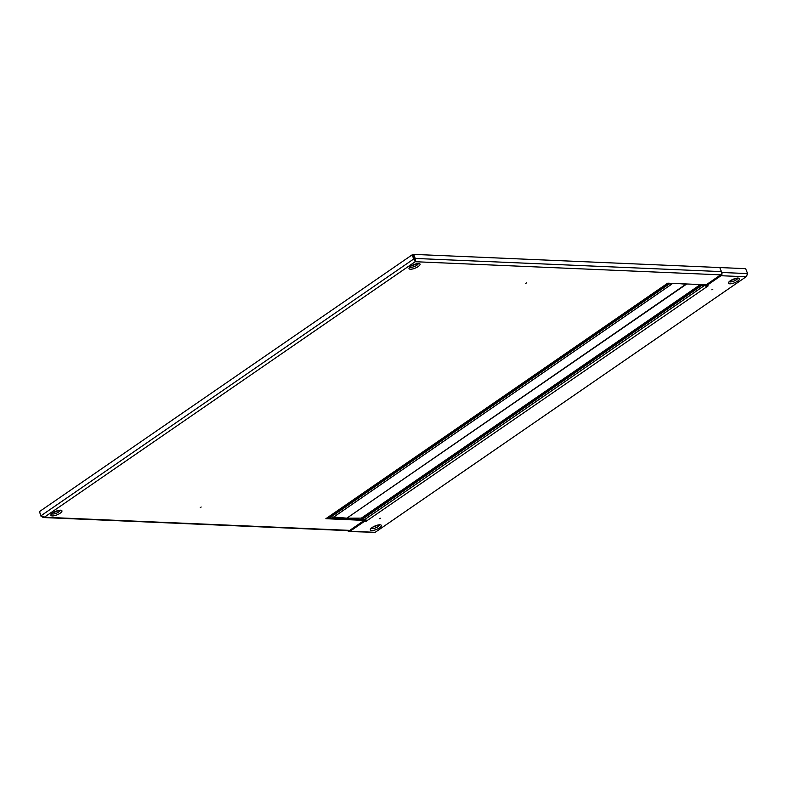 <?xml version="1.0" encoding="UTF-8"?>
<svg xmlns="http://www.w3.org/2000/svg" width="787" height="787" viewBox="0 0 787 787"><rect width="100%" height="100%" fill="white"/><g stroke="black" fill="none" stroke-linecap="round" stroke-linejoin="round"><path stroke-width="1.18" d="M201.167 507.005L200.301 507.605L201.167 507.005M526.542 282.848L525.667 283.448L526.542 282.848M365.748 519.636L326.979 517.964M367.44 520.551L325.867 518.692L666.628 283.93L668.055 283.172L706.185 284.815L706.539 285.671L708.221 285.829L367.263 520.502A2.391 1.279 -124.6 0 1 365.355 519.145M666.707 283.723L666.825 284.018A2.391 1.279 55.4 0 0 667.317 283.891A2.391 1.279 55.4 0 0 667.671 283.222M667.317 283.891L327.786 517.807A2.391 1.279 -124.6 0 1 327.294 517.935M366.526 520.256L364.204 520.414L349.743 530.379A2.391 1.869 92.5 0 1 348.779 530.664L43.098 517.521L44.328 517.236L41.111 515.682L39.439 511.619L412.083 254.89L412.693 254.919L415.231 261.717L415.251 258.441L414.562 258.913L412.89 254.85L413.578 254.378L415.251 258.441L721.443 271.613A2.391 1.869 92.5 0 1 720.646 274.85L706.185 284.815M41.396 515.997L43.098 517.521M41.022 516.262L39.596 512.022M414.375 258.982L413.765 258.953L415.231 261.717L44.328 517.236L349.743 530.379A1.407 1.102 -87.5 0 1 349.172 530.546M41.111 515.682L413.765 258.953L412.083 254.89M414.877 260.851L414.562 258.913M721.443 271.613L719.771 267.55L413.578 254.378M411.857 265.662A4.565 1.446 157.6 0 0 415.939 263.989M53.762 512.376A4.565 1.446 157.6 0 0 57.835 510.694M668.537 283.487L329.123 517.708L668.665 283.792L668.409 283.192L328.494 517.315M668.665 283.792L671.616 284.225L671.459 283.32M329.123 517.708L332.193 518.062M671.026 283.3L668.852 283.212M692.698 284.235L686.264 283.959L346.841 518.171L686.382 284.255L679.82 283.684M333.737 517.029L346.841 518.171L361.361 518.131L700.391 284.56M669.098 283.507L671.006 283.468M373.195 526.965A4.565 1.446 157.6 0 0 377.268 525.283M731.3 280.251A4.565 1.446 157.6 0 0 735.373 278.568M706.756 285.681L706.795 286.576A2.391 1.279 55.4 0 1 704.601 284.746L704.345 285.288M365.68 520.482L366.034 521.338L367.263 520.502M366.034 521.338L364.558 521.279L350.097 531.235L375.173 532.317L349.133 531.53A2.391 1.869 -87.5 0 0 350.097 531.235M721 275.716A2.391 1.869 -87.5 0 0 721.797 272.479L719.771 267.55L745.623 268.662L747.65 273.591L746.076 276.788L721 275.716L706.539 285.671M364.204 520.414L364.558 521.279M746.076 276.788L375.173 532.317L746.076 276.788L747.561 274.161M347.736 530.625A2.391 1.869 -87.5 0 0 349.133 531.53M705.231 284.776A1.407 0.748 55.4 0 0 706.441 285.72M704.709 285.042L704.109 284.727L704.267 285.622L701.65 285.514L701.06 284.589M364.843 519.459L362.118 519.43L361.39 518.19L700.499 284.569M701.492 284.609L703.676 284.707M703.322 284.687L701.591 284.825M60.166 510.399A4.565 1.446 -22.4 0 1 57.303 512.799A4.565 1.446 -22.4 0 1 52.749 514.029A4.565 1.446 -22.4 0 1 51.893 513.813M52.276 515.938A5.962 1.889 157.6 0 0 60.127 513.232A5.962 1.889 157.6 0 0 60.579 510.212A5.962 1.889 157.6 0 0 52.729 512.917A5.962 1.889 157.6 0 0 52.276 515.938M418.271 263.684A4.565 1.446 -22.4 0 1 415.408 266.095A4.565 1.446 -22.4 0 1 410.853 267.324A4.565 1.446 -22.4 0 1 409.997 267.098M410.381 269.233A5.962 1.889 157.6 0 0 418.231 266.527A5.962 1.889 157.6 0 0 418.684 263.507A5.962 1.889 157.6 0 0 410.834 266.213A5.962 1.889 157.6 0 0 410.381 269.233M720.646 274.85L415.231 261.717M329.468 518.023L669.009 284.107M332.075 518.141L671.616 284.225M379.6 524.988A4.565 1.446 -22.4 0 1 376.747 527.388A4.565 1.446 -22.4 0 1 372.182 528.618A4.565 1.446 -22.4 0 1 371.326 528.402M380.023 524.801A5.962 1.889 157.6 0 0 372.172 527.506A5.962 1.889 157.6 0 0 371.72 530.527A5.962 1.889 157.6 0 0 379.57 527.821A5.962 1.889 157.6 0 0 380.023 524.801M737.704 278.273A4.565 1.446 -22.4 0 1 734.842 280.684A4.565 1.446 -22.4 0 1 730.287 281.913A4.565 1.446 -22.4 0 1 729.431 281.687M738.127 278.096A5.962 1.889 157.6 0 0 730.267 280.792A5.962 1.889 157.6 0 0 729.815 283.812A5.962 1.889 157.6 0 0 737.675 281.116A5.962 1.889 157.6 0 0 738.127 278.096M747.65 273.591L721.797 272.479M704.267 285.622L364.725 519.548M701.306 285.199L361.774 519.115M701.65 285.514L362.118 519.43M414.965 259.68L414.454 259.828M60.137 510.104L60.019 510.389C54.756 511.668 51.991 512.878 51.745 514.029L51.706 513.586M418.241 263.399L418.123 263.675C412.86 264.953 410.096 266.173 409.85 267.324L409.811 266.872M332.153 518.121L671.685 284.205M379.629 518.663L380.583 518.269M711.841 289.793L712.796 289.4M371.139 528.175L371.179 528.618C371.434 527.467 374.189 526.257 379.452 524.978L379.58 524.693M729.244 281.461L729.283 281.903C729.539 280.762 732.294 279.542 737.557 278.264L737.685 277.988M704.335 285.602L364.804 519.528"/></g></svg>
